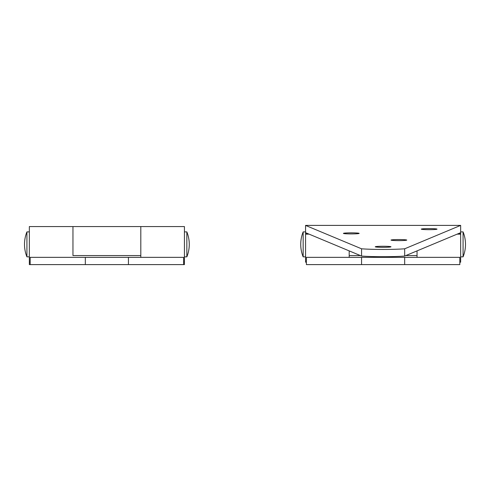 <?xml version="1.0" encoding="UTF-8"?>
<svg xmlns="http://www.w3.org/2000/svg" width="490" height="490" viewBox="0 0 490 490"><rect width="100%" height="100%" fill="white"/><g stroke="black" fill="none" stroke-linecap="round" stroke-linejoin="round"><path stroke-width="0.73" d="M140.808 255.553L140.808 226.564L140.808 257.342L140.808 255.553L72.961 255.553L72.961 226.564L72.961 255.553M128.441 257.342L30.172 257.342L30.172 264.606L183.597 264.606L183.597 257.342L128.441 257.342L128.441 264.606M85.327 257.342L85.327 264.606M30.172 264.606L29.345 264.606L29.345 226.564L184.424 226.564L184.424 264.606L183.597 264.606M421.277 229.136A7.877 0.533 180 0 1 429.148 228.603A7.877 0.533 180 0 1 437.025 229.136A7.877 0.533 180 0 1 429.148 229.669A7.877 0.533 180 0 1 421.277 229.136M343.41 233.387A7.877 0.533 180 0 1 351.281 232.854A7.877 0.533 180 0 1 359.158 233.387A7.877 0.533 180 0 1 351.281 233.92A7.877 0.533 180 0 1 343.41 233.387M391.02 240.088A7.877 0.533 180 0 1 398.891 239.561A7.877 0.533 180 0 1 406.767 240.088A7.877 0.533 180 0 1 398.891 240.621A7.877 0.533 180 0 1 391.02 240.088M375.242 246.795A7.877 0.533 180 0 1 383.113 246.262A7.877 0.533 180 0 1 390.989 246.795A7.877 0.533 180 0 1 383.113 247.328A7.877 0.533 180 0 1 375.242 246.795M306.403 262.187L305.576 262.187L305.576 234.159L309.129 234.159M349.192 257.342L349.192 250.886L349.192 255.553L360.377 255.553M459.828 262.187L460.655 262.187L460.655 234.159L457.103 234.159M405.855 255.553L417.039 255.553L417.039 250.886L417.039 257.342M404.673 256.05L404.673 248.798L460.655 225.394L305.576 225.394L305.576 232.677L361.559 256.05A28.818 1.942 180 0 0 404.673 256.05L460.655 232.677L460.655 233.853L457.832 233.853M404.673 248.798A28.818 1.942 180 0 1 361.559 248.798L305.576 225.425M361.559 256.05L361.559 248.798M460.655 225.425L460.655 234.159M305.576 234.159L305.576 232.677L305.576 233.853L308.4 233.853M404.673 257.342L306.403 257.342L306.403 264.606L459.828 264.606L459.828 257.342L404.673 257.342L404.673 264.606M361.559 257.342L361.559 264.606M460.655 256.852L463.075 256.852A33.345 33.345 0 0 0 463.075 231.899L463.075 256.852M460.655 231.899L463.075 231.899M305.576 231.899L303.157 231.899L303.157 256.852L305.576 256.852M26.926 234.483L26.926 231.899A33.345 33.345 0 0 0 26.926 256.852L26.926 234.483M186.843 231.899A33.345 33.345 0 0 1 186.843 256.852L186.843 231.899L184.424 231.899M183.597 262.04L184.424 262.04M29.345 262.04L30.172 262.04M303.157 231.899A33.345 33.345 0 0 0 303.157 256.852M29.345 231.899L26.926 231.899M186.843 256.852L184.424 256.852M29.345 256.852L26.926 256.852"/></g></svg>
